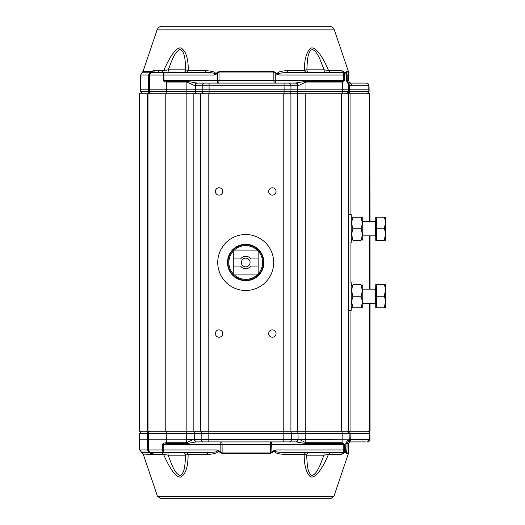 <?xml version="1.0" encoding="UTF-8"?>
<svg xmlns="http://www.w3.org/2000/svg" width="525" height="525" viewBox="0 0 525 525"><rect width="100%" height="100%" fill="white"/><g stroke="black" fill="none" stroke-linecap="round" stroke-linejoin="round"><path stroke-width="0.79" d="M227.509 262.5A18.204 18.204 0 0 1 254.815 246.73A18.204 18.204 0 0 1 254.815 278.27A18.204 18.204 0 0 1 227.509 262.5M350.07 310.459L350.07 431.248L370.053 431.248L370.053 303.358M369.725 221.642L369.725 93.752L370.053 221.642M370.053 235.856L370.053 289.144M369.725 93.752L139.493 93.752L139.493 431.248L147.361 431.248L147.361 93.752M350.07 431.248L348.738 431.248L348.738 310.459L351.225 310.459L351.225 282.037L348.738 282.037L348.738 242.963L351.225 242.963L351.225 214.541L348.738 214.541L348.738 93.752L348.738 431.248L148.017 431.248L148.017 93.752M268.688 333.552A3.668 3.668 0 0 1 274.194 330.376A3.668 3.668 0 0 1 274.194 336.735A3.668 3.668 0 0 1 268.688 333.552M215.394 333.552A3.668 3.668 0 0 1 220.907 330.376A3.668 3.668 0 0 1 220.907 336.735A3.668 3.668 0 0 1 215.394 333.552M215.394 191.448A3.668 3.668 0 0 1 220.907 188.265A3.668 3.668 0 0 1 220.907 194.624A3.668 3.668 0 0 1 215.394 191.448M268.688 191.448A3.668 3.668 0 0 1 274.194 188.265A3.668 3.668 0 0 1 274.194 194.624A3.668 3.668 0 0 1 268.688 191.448M217.737 262.5A27.976 27.976 0 0 1 259.704 238.271A27.976 27.976 0 0 1 259.704 286.729A27.976 27.976 0 0 1 217.737 262.5M148.017 431.248L147.361 431.248M370 439.51L367.349 441.906A2.664 2.664 -90 0 0 370 439.51L369.895 433.342C369.41 431.852 368.701 431.156 367.762 431.248A2.133 2.133 -90 0 1 369.895 433.342L370 439.51L350.923 439.51A2.664 2.422 90 0 1 348.515 441.906L348.246 441.932A1.778 1.746 90 0 1 348.528 441.906L366.063 441.906M196.14 441.906L296.343 441.906L298.522 439.51L342.149 439.779L342.149 442.719L344.781 444.524L342.149 443.625L342.149 442.719L305.78 442.719L305.78 433.342L342.149 433.342L342.149 439.779L349.217 439.779L349.105 433.342A2.133 2.133 90 0 0 346.973 431.248L349.105 433.342L342.149 433.342L342.136 431.248M298.522 439.51L194.394 439.51L194.486 433.342L201.213 433.342L201.121 439.51A2.664 2.303 90 0 0 203.411 441.906M193.974 439.51L196.133 441.906L186.677 443.625L186.677 439.779L166.294 439.779L166.294 433.342L186.677 433.342L186.677 439.779L194.394 439.51A2.664 2.303 90 0 0 196.685 441.906M349.145 439.779L350.923 439.51M300.083 439.779L305.78 442.719L305.78 443.625L296.343 441.906L271.635 441.906L271.943 452.727L270.336 453.357L273.755 450.568L275.796 449.945C274.529 451.224 275.572 451.966 278.926 452.169L285.751 452.563L343.75 452.563A2.664 1.024 -90 0 0 344.767 449.945L343.763 449.945L343.783 444.524L222.082 444.524A2.664 0.61 90 0 0 221.471 441.906L220.841 441.906L220.828 444.524L222.082 444.524L222.114 453.357L220.507 452.727L220.848 452.301L222.095 452.924L270.355 452.924L270.375 444.524A2.664 0.637 -90 0 1 271.012 441.906L271.727 441.906M152.926 452.563L206.673 452.563L213.511 452.169C216.877 451.966 217.921 451.224 216.654 449.945L218.695 450.568L220.848 452.301L220.828 444.524L162.671 444.524C162.632 443.52 163.839 442.923 166.294 442.719L186.677 442.719L192.393 439.779M349.217 439.779L347.071 443.651L345.811 443.651C346.749 441.354 347.885 440.108 349.217 439.917L349.105 433.342L350.142 433.342L350.247 439.55L348.515 441.906M220.507 452.727L216.654 449.945L163.229 449.945L163.216 444.524L166.294 443.625L186.677 443.625M166.294 443.625L166.294 439.779L148.444 439.779L148.621 449.945L147.728 449.945L147.564 439.779L139.493 439.779L139.604 433.342L141.737 431.248M149.638 431.248A2.133 1.969 90 0 0 147.669 433.342L148.352 433.342A2.133 2.133 -90 0 1 150.485 431.248A2.133 2.133 -90 0 0 148.352 433.342L148.555 433.342A2.133 2.133 -90 0 1 150.682 431.248M139.604 433.342L147.669 433.342L147.564 439.779L148.444 439.779L148.555 433.342L166.294 433.342L166.281 431.248M345.811 443.651L345.667 449.945A2.664 1.365 90 0 1 344.302 452.563L343.993 452.563A2.664 2.494 -90 0 0 341.631 454.374L328.46 454.374C322.717 468.083 315.374 479.24 310.334 476.707C306.187 472.671 304.132 465.229 304.185 454.374L306.659 455.182C307.191 462.86 307.079 473.57 312.132 475.479C317.75 473.576 320.9 462.86 323.912 455.182L324.207 452.563L309.297 452.563C307.716 452.721 306.836 453.593 306.659 455.182L323.912 455.182L328.46 454.374L330.494 452.563L329.995 452.563M284.793 454.374A2.664 1.017 90 0 1 285.751 452.563L305.622 452.563L304.185 454.374L284.793 454.374C278.23 454.118 274.667 452.99 274.116 450.995L275.796 449.945L343.763 449.945L343.75 452.563L344.302 452.563A2.664 2.664 0 0 0 346.966 449.945A2.664 2.664 -90 0 1 344.302 452.563M196.133 441.906L221.471 441.906M344.781 444.524A35750.636 34706.654 -85.7 0 1 344.767 449.945L346.966 449.945L347.071 443.651L346.966 449.945M346.658 451.146L346.415 452.924L346.454 450.942M182.949 452.563L167.895 452.563L168.164 455.182C171.183 462.86 174.333 473.576 179.996 475.479C185.102 473.576 185.03 462.86 185.588 455.182C185.41 453.593 184.531 452.721 182.949 452.563L183.074 452.563M148.352 433.342L148.417 449.945A2.664 2.664 -90 0 0 150.747 452.543L152.709 454.335L143.213 454.118L139.67 449.945L147.728 449.945A2.664 2.461 90 0 0 149.435 452.438L178.638 452.563M218.846 498.75L272.134 498.75M338.507 452.563L343.993 452.563M185.588 455.182L188.107 454.374C188.134 466.732 185.673 474.292 180.731 477.054C175.304 477.835 168.591 465.964 163.59 454.374L168.164 455.182L185.588 455.182M186.69 452.563L188.107 454.374L207.611 454.374A2.664 0.991 -90 0 0 206.673 452.563L186.08 452.563M152.709 454.335L163.59 454.374L161.569 452.563L162.067 452.563M152.919 454.374L153.366 454.374A2.664 2.402 90 0 0 151.088 452.563M160.867 498.75L157.507 496.335L160.867 498.75L330.56 498.75L333.926 496.335L348.462 453.383L346.539 453.383L346.415 452.924M345.903 452.032L341.631 454.374M273.755 450.568L274.116 450.995L271.943 452.727M218.695 450.568L218.334 450.995C217.744 453.003 214.167 454.125 207.611 454.374M194.795 85.713L195.451 85.713L195.392 89.841L186.893 89.841L186.893 81.257L196.914 83.094C195.648 83.245 194.939 84.118 194.795 85.713L186.893 82.044L166.51 82.044C164.66 81.972 163.636 81.447 163.452 80.476L166.51 81.257L186.893 81.257M346.585 71.617A1.601 1.568 90 0 1 346.671 72.102L346.605 73.454A62.547 0.459 -91 0 0 346.579 72.555L346.585 71.617L348.462 71.617L334.333 29.873L157.1 29.873L143.03 71.413L150.924 71.413A2.664 2.461 -90 0 1 149.888 72.831L141.907 72.831L140.634 75.055L149.487 75.055L149.225 89.841L148.477 89.841L148.713 75.055A2.664 2.461 -90 0 1 149.888 72.831L152.178 72.437L163.931 72.437L163.938 80.476L217.613 80.476L217.632 83.094L197.748 83.094A2.664 2.297 90 0 0 195.451 85.713L202.204 85.713L202.171 91.658L195.418 91.658L195.392 89.841L297.577 89.841L297.511 85.713A2.664 2.317 -90 0 0 295.194 83.094L305.996 81.257L305.996 82.044L298.154 85.713C298.01 84.118 297.294 83.245 296.015 83.094L275.297 83.094L275.277 80.476L273.86 80.476A2.664 0.728 -90 0 0 274.588 83.094M313.287 72.437L344.505 72.437A2.664 1.772 90 0 1 346.277 75.055L343.586 75.055L343.606 80.476L344.584 80.476L342.366 82.044L305.996 82.044L305.996 89.841L297.577 89.841L297.544 91.658L202.171 91.658A2.133 1.837 90 0 0 204.008 93.752M295.693 93.752A2.133 1.851 90 0 0 297.544 91.658L305.996 91.658L305.996 89.841L369.095 89.841L369.062 91.658A2.133 2.133 -90 0 1 366.929 93.752L369.062 91.658L368.786 85.713C368.55 84.079 367.743 83.206 366.358 83.094L366.424 83.094C367.861 83.134 368.727 84.013 369.023 85.719L369.095 89.841M151.39 93.752A2.133 2.133 90 0 1 149.257 91.658L149.225 89.841L186.893 89.841L186.88 93.752M348.252 82.799L349.427 83.094C351.986 83.094 351.993 83.094 349.427 83.094L348.239 82.793L349.433 85.116L351.848 85.713A2.664 2.422 -90 0 0 349.427 83.094L366.358 83.094C367.927 83.258 368.812 84.138 369.023 85.719M209.075 83.094L209.094 85.713L202.204 85.713A2.664 2.297 90 0 1 204.501 83.094L295.194 83.094M344.505 72.437A2.664 2.664 -90 0 1 347.169 75.055A2.664 2.664 0 0 0 344.505 72.437L288.081 72.437C278.749 72.955 275.704 73.828 278.933 75.055L276.878 74.347L273.814 71.643L275.638 72.457L275.257 72.883L275.277 80.476L343.606 80.476L342.366 81.257L342.346 93.752M348.534 89.841L348.429 83.731C348.272 84.217 347.596 83.134 346.395 80.476L347.268 80.476L347.839 82.103A2.664 2.664 -90 0 1 348.429 83.724L348.502 91.658L346.375 93.752A2.133 2.133 90 0 0 348.502 91.658L348.534 89.841M347.543 93.752A2.133 1.936 90 0 0 349.479 91.658L349.433 85.116L348.436 84.269M366.358 83.094L365.8 83.094M217.245 72.457L219.069 71.643L219.05 72.076L217.632 72.883L217.245 72.457L213.951 75.055C216.333 73.408 213.268 72.535 204.763 72.437A2.664 1.037 90 0 0 205.748 70.626C212.54 71.098 215.827 72.194 215.604 73.92L216.011 74.347L213.951 75.055L163.459 75.055L163.452 80.476M344.584 80.476A28183.365 27507.395 -94.8 0 0 344.584 75.055A2.664 1.011 -90 0 0 343.567 72.437L343.586 75.055L278.933 75.055L277.279 73.92C277.167 72.201 280.435 71.105 287.063 70.626L304.369 70.626C304.31 59.765 306.351 52.323 310.492 48.287C315.505 45.767 322.842 56.897 328.591 70.626L330.632 72.437M204.763 72.437L163.931 72.437A2.664 0.472 90 0 0 163.459 75.055L149.776 75.055A2.664 2.664 -90 0 1 152.44 72.437M161.707 72.437L163.728 70.626C168.735 59.023 175.429 47.191 180.876 47.946C185.837 50.695 188.311 58.255 188.298 70.626L186.887 72.437L183.133 72.437C184.708 72.279 185.588 71.407 185.771 69.818C185.2 62.14 185.273 51.424 180.147 49.521C174.477 51.424 171.327 62.14 168.308 69.818L168.046 72.437L168.833 72.437M323.63 72.437L324.352 72.437L324.05 69.818C321.037 62.14 317.887 51.424 312.283 49.521C307.243 51.43 307.361 62.14 306.836 69.818C307.013 71.407 307.893 72.279 309.474 72.437L309.697 72.437M347.169 75.055L347.268 80.476L347.169 75.049L346.277 75.055L346.395 80.476M140.634 75.055L140.378 89.841L148.477 89.841L148.503 91.658A2.133 1.969 -90 0 0 150.472 93.752M205.748 70.626L188.298 70.626L185.771 69.818L168.308 69.818L163.728 70.626L153.753 70.626M163.931 72.437L152.204 72.437M305.819 72.437L304.369 70.626L306.836 69.818L324.05 69.818L328.591 70.626L341.709 70.626L345.831 72.785M151.679 93.752A2.133 2.133 -90 0 1 149.546 91.658L149.487 75.055A2.664 2.664 90 0 1 151.285 72.581L152.709 70.914L154.422 70.626A2.664 2.376 90 0 1 152.178 72.437L153.425 72.437M150.924 71.413L152.709 70.914M275.638 72.457L277.279 73.92L276.878 74.347M288.081 72.437A2.664 1.076 90 0 1 287.063 70.626M344.078 72.437A2.664 2.5 90 0 1 341.709 70.626M346.493 73.323L346.461 72.076M329.287 26.25L162.146 26.25L329.287 26.25C331.741 26.381 333.421 27.589 334.333 29.873M233.277 251.094A16.872 16.872 0 0 0 234.308 274.936A16.872 16.872 0 0 0 258.149 273.906A16.872 16.872 0 0 0 257.125 250.064A16.872 16.872 0 0 0 233.277 251.094L233.277 266.05L240.614 266.05A6.215 6.215 0 0 0 250.819 266.05L258.149 266.05L258.149 258.95L250.819 258.95A6.215 6.215 0 0 0 240.614 258.95L233.277 258.95M234.308 274.936L257.125 274.936M257.125 250.064L234.308 250.064M233.277 266.05L233.277 273.906M258.149 273.906L258.149 266.05M258.149 258.95L258.149 251.094M245.713 266.864A4.364 4.364 0 0 0 249.493 260.315A4.364 4.364 0 0 0 241.933 260.315A4.364 4.364 0 0 0 245.713 266.864M245.713 244.735A17.765 17.765 0 0 0 229.162 268.944A17.765 17.765 0 0 0 257.723 275.586A17.765 17.765 0 0 0 245.713 244.735M362.106 284.701L362.775 285.856L362.775 306.639L362.106 307.794M361.075 284.701C362.427 284.701 362.427 284.701 361.075 284.701L352.925 284.701C351.573 284.701 351.573 284.701 352.925 284.701C351.573 288.54 351.573 292.392 352.925 296.251C351.573 300.083 351.573 303.936 352.925 307.794C351.573 307.794 351.573 307.794 352.925 307.794L361.075 307.794C362.427 307.794 362.427 307.794 361.075 307.794C362.427 303.962 362.427 300.11 361.075 296.251C362.427 292.412 362.427 288.566 361.075 284.701L362.047 289.144M351.225 306.639L351.894 307.794M352.925 307.794L351.953 303.358M352.925 296.251L361.075 296.251M376.451 307.794L376.451 284.701L375.742 284.701L375.742 307.794L384.346 307.794C385.698 307.794 385.698 307.794 384.346 307.794L385.376 302.026M375.742 288.435L375.027 289.144L375.027 303.358L375.742 304.067M362.775 289.144L375.027 289.144M376.451 296.251L384.346 296.251C385.698 292.392 385.698 288.54 384.346 284.701C385.698 284.701 385.698 284.701 384.346 284.701L376.451 284.701M385.376 290.476L384.346 296.251C385.698 300.083 385.698 303.936 384.346 307.794M385.376 284.701L385.376 307.794M376.451 240.299L376.451 217.206L375.742 217.206L375.742 240.299L384.346 240.299C385.698 240.299 385.698 240.299 384.346 240.299L385.376 234.524M375.742 220.933L375.027 221.642L375.027 235.856L375.742 236.565M362.775 221.642L375.027 221.642M376.451 228.749L384.346 228.749C385.698 224.89 385.698 221.038 384.346 217.206C385.698 217.206 385.698 217.206 384.346 217.206L376.451 217.206M385.376 222.974L384.346 228.749C385.698 232.588 385.698 236.434 384.346 240.299M385.376 217.206L385.376 240.299M352.925 240.299C351.573 240.299 351.573 240.299 352.925 240.299L361.075 240.299C362.427 240.299 362.427 240.299 361.075 240.299C362.427 236.46 362.427 232.608 361.075 228.749C362.427 224.917 362.427 221.064 361.075 217.206C362.427 217.206 362.427 217.206 361.075 217.206L352.925 217.206C351.573 217.206 351.573 217.206 352.925 217.206C351.573 221.038 351.573 224.89 352.925 228.749C351.573 232.588 351.573 236.434 352.925 240.299L351.953 235.856M362.106 240.299L362.775 239.144L362.775 218.361L362.106 217.206M361.075 217.206L362.047 221.642M361.075 228.749L352.925 228.749M369.725 431.248L369.725 303.358M369.725 289.144L369.725 235.856M350.07 93.752L350.07 214.541M350.07 242.963L350.07 282.037M341.637 431.248L341.637 93.752M305.268 93.752L305.268 431.248M297.577 431.248L297.577 93.752M290.909 431.248L290.909 93.752M283.218 431.248L283.218 93.752M208.208 431.248L208.208 93.752M200.517 431.248L200.517 93.752M193.85 93.752L193.85 431.248M186.158 431.248L186.158 93.752M165.782 431.248L165.782 93.752M369.895 433.342L369.58 433.342A2.133 1.936 -90 0 0 367.644 431.248M348.206 431.248A2.133 1.936 -90 0 1 350.142 433.342L369.58 433.342L369.672 439.51A2.664 2.422 -90 0 1 367.27 441.906M289.557 431.248A2.133 1.851 90 0 1 291.408 433.342L305.78 433.342L305.767 431.248M296.166 431.248A2.133 1.851 90 0 1 298.016 433.342L298.108 439.51A2.664 2.317 -90 0 1 295.805 441.906M186.664 431.248L186.677 433.342L194.486 433.342A2.133 1.837 90 0 1 196.33 431.248M203.05 431.248A2.133 1.837 90 0 0 201.213 433.342L283.835 433.342L283.822 441.906M208.819 431.248L208.819 441.906M283.822 431.248L283.835 433.342L291.408 433.342L291.5 439.51A2.664 2.317 90 0 1 289.196 441.906M305.78 443.625L342.149 443.625M296.343 441.906L271.635 441.906M151.285 452.563A2.664 2.664 -90 0 1 148.621 449.945L162.678 449.945A2.664 0.532 -90 0 0 163.216 452.563L163.229 449.945L162.678 449.945L162.671 444.524M346.539 453.383A1.601 1.568 90 0 0 346.625 452.898L348.548 452.898L348.712 443.651L346.789 443.651M141.507 452.438L149.435 452.438L151.003 454.118M346.559 451.31L346.533 452.445L346.559 451.31M270.336 453.357L222.114 453.357M143.213 454.118L157.5 496.335L333.926 496.335M366.883 93.752A2.133 1.936 -90 0 0 368.826 91.658L369.062 91.658M197.256 93.752A2.133 1.837 90 0 1 195.418 91.658L166.517 91.658L166.51 81.257M284.077 83.094L284.097 85.713L209.094 85.713L209.081 93.752M288.612 83.094A2.664 2.317 90 0 1 290.929 85.713L284.097 85.713L284.084 93.752M298.154 85.713L290.929 85.713L290.968 91.658A2.133 1.851 90 0 1 289.111 93.752M305.983 93.752L305.996 91.658L368.826 91.658L368.786 85.713L351.848 85.713M166.497 93.752L166.517 91.658L140.411 91.658L142.544 93.752M342.366 81.257L305.996 81.257M218.341 83.094A2.664 0.689 90 0 0 219.03 80.476L273.86 80.476L273.833 72.076L219.05 72.076L219.03 80.476L217.613 80.476L217.632 72.883L216.011 74.347M349.427 83.094A2.664 2.618 90 0 1 349 83.055M348.429 83.731C347.799 80.962 347.524 82.556 347.268 80.476L348.692 80.476L348.548 72.102L346.671 72.102L346.697 73.579M219.069 71.643L273.814 71.643M347.721 442.116L348.252 441.932M349.217 439.917L347.071 443.651M348.712 443.651C349.178 442.424 349.768 441.847 350.483 441.906M324.207 452.563L328.663 452.563M305.622 452.563L306.213 452.563M307.499 452.563L308.503 452.563M308.569 452.563L309.14 452.563M184.787 452.563L183.77 452.563M183.698 452.563L183.107 452.563M167.895 452.563L163.419 452.563M139.67 449.945L139.493 439.779M348.548 452.898L348.462 453.383M348.692 80.476C348.856 82.051 349.748 82.924 351.356 83.094M158.379 70.626L158.228 72.437M140.411 91.658L140.378 89.841M348.548 72.102L348.462 71.617M143.03 71.413L141.907 72.831M157.093 29.873C158.005 27.589 159.685 26.381 162.14 26.25M351.225 285.856L351.894 284.701M362.775 303.358L375.027 303.358M362.775 235.856L375.027 235.856M351.225 239.144L351.894 240.299M351.225 218.361L351.894 217.206"/></g></svg>
